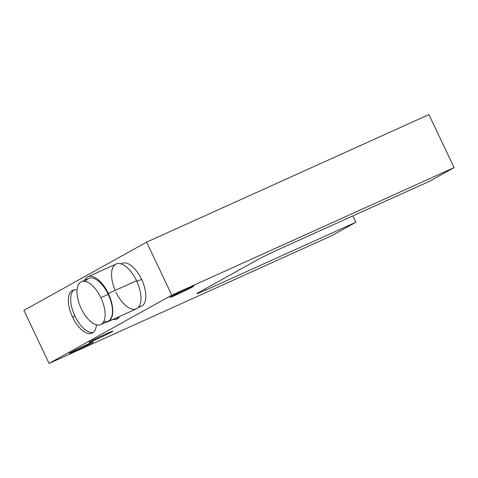 <?xml version="1.0" encoding="UTF-8"?>
<svg xmlns="http://www.w3.org/2000/svg" width="478" height="478" viewBox="0 0 478 478"><rect width="100%" height="100%" fill="white"/><g stroke="black" fill="none" stroke-linecap="round" stroke-linejoin="round"><path stroke-width="0.72" d="M108.171 321.604L136.397 308.854A24.593 11.729 -114.3 0 0 136.547 280.723L108.321 293.474L136.547 280.723A24.593 11.729 -114.3 0 0 116.142 264.023L87.916 276.78A24.593 11.729 65.7 0 1 108.321 293.474A24.593 11.729 65.7 0 1 108.171 321.604A24.593 11.729 65.7 0 1 106.218 322.1A24.593 11.729 -114.3 0 0 108.321 293.474A24.593 11.729 -114.3 0 0 84.612 280.299A24.593 11.729 65.7 0 1 87.916 276.78M100.727 324.58L108.1 321.252A23.494 11.203 -114.3 0 0 108.243 294.382L100.876 297.71L108.243 294.382A23.494 11.203 -114.3 0 0 88.747 278.429L81.379 281.757A23.494 11.203 65.7 0 1 100.876 297.71A23.494 11.203 65.7 0 1 100.727 324.58A23.494 11.203 65.7 0 1 81.236 308.627A23.494 11.203 65.7 0 1 81.379 281.757M266.861 255.001A17.62 0.615 154.6 0 0 257.517 259.763L198.609 292.524A17.62 0.615 154.6 0 0 196.811 293.701A17.62 0.615 154.6 0 0 197.539 293.552A17.62 0.615 154.6 0 0 205.361 290.242L204.811 289.076L205.361 290.242L355.919 222.216L331.374 235.863L49.079 363.411L171.805 295.165L146.627 242.137L23.9 310.383L49.079 363.411L23.9 310.383L146.627 242.137L171.805 295.165L454.1 167.617L429.555 181.264L278.997 249.289A17.62 0.615 154.6 0 0 266.861 255.001A17.62 0.615 -25.4 0 1 278.997 249.289L429.555 181.264L454.1 167.617L428.921 114.589L454.1 167.617L171.805 295.165L49.079 363.411L331.374 235.863L355.919 222.216L352.919 215.895L355.919 222.216L205.361 290.242A17.62 0.615 -25.4 0 1 197.539 293.552L197.39 293.235L197.539 293.552A17.62 0.615 -25.4 0 1 198.609 292.524L257.517 259.763A17.62 0.615 -25.4 0 1 266.861 255.001M86.817 344.632A13.217 0.46 154.6 0 0 69.358 353.373A13.217 0.46 154.6 0 0 75.775 350.774L75.428 350.039L75.775 350.774A13.217 0.46 154.6 0 0 93.234 342.033A13.217 0.46 154.6 0 0 86.817 344.632A13.217 0.46 -25.4 0 1 91.884 342.917A13.217 0.46 -25.4 0 1 75.775 350.774A13.217 0.46 -25.4 0 1 70.708 352.483A13.217 0.46 -25.4 0 1 86.817 344.632M106.457 333.71A13.217 0.46 154.6 0 0 88.992 342.451A13.217 0.46 154.6 0 0 95.409 339.852L95.062 339.123L95.409 339.852A13.217 0.46 154.6 0 0 112.874 331.117A13.217 0.46 154.6 0 0 106.457 333.71A13.217 0.46 -25.4 0 1 111.517 332.001A13.217 0.46 -25.4 0 1 95.409 339.852A13.217 0.46 -25.4 0 1 90.348 341.567A13.217 0.46 -25.4 0 1 106.457 333.71M187.454 288.67A13.217 0.46 154.6 0 0 169.995 297.412A13.217 0.46 154.6 0 0 176.412 294.812L176.059 294.078L176.412 294.812A13.217 0.46 154.6 0 0 193.871 286.071A13.217 0.46 154.6 0 0 187.454 288.67A13.217 0.46 -25.4 0 1 192.52 286.955A13.217 0.46 -25.4 0 1 176.412 294.812A13.217 0.46 -25.4 0 1 171.345 296.521A13.217 0.46 -25.4 0 1 187.454 288.67M93.204 332.443A23.494 11.203 65.7 0 1 74.95 316.101L72.596 317.165A23.494 11.203 -114.3 0 0 92.093 333.118A23.494 11.203 -114.3 0 0 96.419 324.807A23.494 11.203 65.7 0 1 87.259 333.196A23.494 11.203 65.7 0 1 72.596 317.165L74.95 316.101A23.494 11.203 65.7 0 1 73.982 289.907A23.494 11.203 -114.3 0 0 74.95 316.101A23.494 11.203 -114.3 0 0 93.204 332.443M138.058 307.713L141.434 306.189A23.494 11.203 -114.3 0 0 141.578 279.319L136.881 281.44L141.578 279.319A23.494 11.203 -114.3 0 0 122.087 263.366L120.97 263.868M118.203 318.205A23.494 11.203 65.7 0 1 115.945 318.091A23.494 11.203 -114.3 0 0 118.203 318.205M112.945 319.447A23.494 11.203 -114.3 0 0 116.811 319.119A23.494 11.203 -114.3 0 0 119.614 316.436A23.494 11.203 65.7 0 1 112.945 319.447M77.054 290.068A23.494 11.203 -114.3 0 0 72.74 290.295A23.494 11.203 -114.3 0 0 72.596 317.165A23.494 11.203 65.7 0 1 77.054 290.068M121.131 263.922A23.494 11.203 65.7 0 1 141.578 279.319A23.494 11.203 65.7 0 1 138.937 306.679M428.921 114.589L146.627 242.137L428.921 114.589M100.876 297.71A23.494 11.203 -114.3 0 0 80.985 281.96A23.494 11.203 -114.3 0 0 81.236 308.627A23.494 11.203 -114.3 0 0 101.127 324.377A23.494 11.203 -114.3 0 0 100.876 297.71M115.192 290.373A24.593 11.729 65.7 0 1 116.142 264.023A24.593 11.729 65.7 0 1 136.547 280.723A24.593 11.729 65.7 0 1 136.816 308.639A24.593 11.729 65.7 0 1 115.993 292.154M85.717 281.536A23.494 11.203 65.7 0 1 108.243 294.382A23.494 11.203 65.7 0 1 103.762 321.473"/></g></svg>
